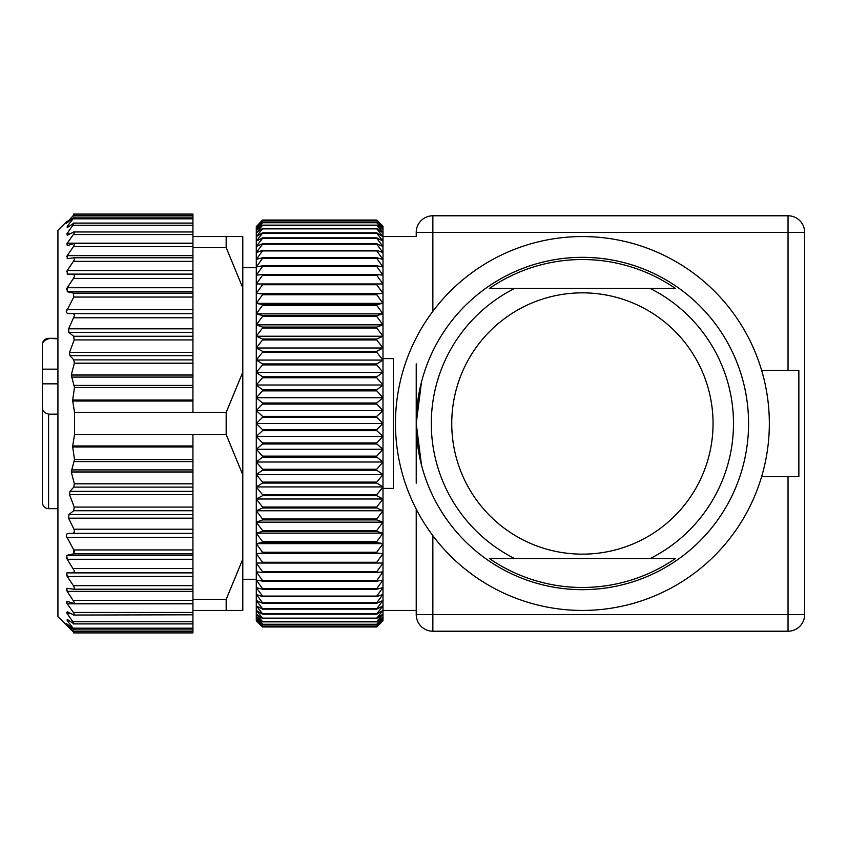 <?xml version="1.0" encoding="UTF-8"?>
<svg xmlns="http://www.w3.org/2000/svg" width="847" height="847" viewBox="0 0 847 847"><rect width="100%" height="100%" fill="white"/><g stroke="black" fill="none" stroke-linecap="round" stroke-linejoin="round"><path stroke-width="1.27" d="M57.924 338.334L48.586 338.334L57.924 338.853M48.586 338.853C44.033 340.113 41.958 342.633 42.35 346.402L42.35 383.839L57.924 383.839M57.924 369.154L42.35 369.154M42.35 406.602C41.948 410.35 44.023 412.87 48.586 414.151L48.586 508.666C44.827 508.327 42.752 506.252 42.35 502.43L42.35 383.839M57.924 414.151L48.586 414.151M42.35 442.589L42.35 493.081M72.704 401.033L72.694 400.049L192.936 400.049L192.936 401.033L72.704 401.033L74.547 412.478L74.547 434.522L192.936 434.522L192.936 553.874L73.424 553.874L73.784 549.936L192.936 549.936M192.936 446.951L72.694 446.951L72.704 445.967L192.936 445.967M192.936 400.049L192.936 297.064L73.784 297.064L73.424 293.126L73.784 297.064L66.235 311.717L67.389 313.538L72.556 313.644L73.795 313.993L74.536 315.486L68.628 328.805L68.914 332.479L73.678 336.259L74.197 339.922L69.539 352.384L69.941 355.676L73.795 359.89L74.367 363.183L71.275 375.02L74.483 387.481L72.694 400.049M192.936 313.644L72.556 313.644M74.547 412.478L192.936 412.478L192.936 401.033M192.936 533.356L68.12 533.356L66.426 534.277L66.341 536.045L73.784 549.936M72.694 446.951L74.483 459.519L71.275 471.98L74.367 483.817L73.795 487.11L69.941 491.324L69.539 494.616L74.197 507.078L73.678 510.741L68.914 514.521L68.628 518.195L74.377 530.243L74.102 532.721L72.556 533.356M74.547 434.522L72.704 445.967M73.805 549.968L74.155 550.677M74.314 551.079L74.536 552.064M66.553 558.004L67.231 559.274L66.744 555.473M66.553 575.219L67.231 576.447L66.744 573.006M66.553 590.2L67.231 591.375L66.744 588.337M66.553 602.736L67.231 603.837L66.744 601.254M66.553 612.635L67.231 613.652L67.231 611.746L73.424 614.806M67.231 619.39L67.231 620.671L67.231 619.39L73.424 623.487M66.267 623.466L67.231 624.79L66.235 623.498M73.424 629.215L67.231 624.144L73.424 631.587L192.936 631.587L192.936 610.443L242.793 610.443L242.793 559.115L226.17 599.422L192.936 599.422L192.936 610.443M192.936 232.194L192.936 293.126L73.424 293.126L67.231 291.739L67.231 287.726L66.744 288.573M66.553 288.996L66.362 289.526M74.208 277.022L73.424 278.43L74.462 276.27L73.964 274.502L67.231 274.11L67.231 270.553L66.744 271.379M74.208 259.987L73.424 261.352L74.462 259.288L73.964 257.827L67.231 258.674L67.231 255.625L66.744 256.419M73.996 245.746L73.424 246.646L74.462 244.709L73.964 243.587L67.231 245.651L67.231 243.163L66.744 243.915M73.424 232.194L67.231 235.254L67.231 233.349L66.744 234.047M69.147 226.329L67.231 226.329L67.231 227.61L67.231 226.329L74.472 217.107M74.536 214.09L66.257 223.428L73.424 217.785M67.231 588.326L73.424 589.194L192.936 589.205L192.936 553.874M192.936 555.261L67.231 555.261L73.424 553.874M192.936 572.89L67.231 572.89L73.424 572.625L74.536 571.196L67.231 559.274L192.936 559.274M73.424 589.194L74.462 588.781L73.964 586.526L67.231 576.447L192.936 576.447M74.218 589.194L192.936 589.194L192.936 599.422M67.231 601.349L73.424 603.318L74.536 602.662L67.231 591.375L192.936 591.375M74.144 615.038L73.964 613.249L67.231 603.837L192.936 603.837M192.936 614.806L73.424 615.038M74.335 623.911L67.231 613.652L71.053 613.652M74.472 629.893L67.231 620.671L69.147 620.671M73.424 632.91L192.936 632.91L192.936 631.587M74.536 632.91L73.424 631.587M67.231 221.046L57.924 230.331L57.924 616.669L73.424 631.936M192.936 293.126L192.936 297.064M192.936 287.726L67.231 287.726L73.424 278.43L192.936 278.43M192.936 270.553L67.231 270.553L73.424 261.352L192.936 261.352M73.424 257.795L192.936 257.795L74.218 257.806M192.936 255.625L67.231 255.625L73.424 246.646L192.936 246.646M192.936 243.163L67.231 243.163L74.102 233.518L74.155 231.962M73.424 214.09L192.936 214.09L192.936 231.962L73.424 231.962M71.053 233.349L67.231 233.349L74.335 223.089M73.424 223.513L67.231 227.61M192.936 434.522L226.17 434.522L242.793 474.818L242.793 559.115M192.936 247.578L226.17 247.578L242.793 287.885L242.793 372.182L226.17 412.478L192.936 412.478M242.793 287.885L242.793 236.557L192.936 236.557M226.17 247.578L226.17 236.557M226.17 610.443L226.17 599.422M226.17 434.522L226.17 412.478M242.793 372.182L242.793 474.818M262.528 580.523L262.528 581.18L256.292 580.047L256.292 620.83L262.528 626.96L376.767 626.96L382.992 620.83L376.767 626.928L262.528 626.928L256.292 620.406L262.528 626.124L376.767 626.124L382.992 620.406L382.992 619.136L376.767 626.028L262.528 626.028L256.292 619.136L262.528 624.419L376.767 624.419L382.992 619.136L382.992 617.029L376.767 624.25L262.528 624.25L256.292 617.029L262.528 621.857L376.767 621.857L382.992 617.029L382.992 614.107L376.767 621.624L262.528 621.624L256.292 614.107L262.528 618.448L376.767 618.448L382.992 614.107L382.992 610.359L376.767 618.141L262.528 618.141L256.292 610.359L262.528 614.191L376.767 614.191L382.992 610.359L382.992 605.806L376.767 613.821L262.528 613.821L256.292 605.806L262.528 609.131L376.767 609.131L382.992 605.806L382.992 600.481L376.767 608.697L262.528 608.697L256.292 600.481L262.528 603.265L376.767 603.265L382.992 600.481L382.992 594.393L376.767 602.778L262.528 602.778L256.292 594.393L262.528 596.637L376.767 596.637L382.992 594.393L382.992 587.574L376.767 596.087L262.528 596.087L256.292 587.574L262.528 589.268L376.767 589.268L382.992 587.574L382.992 580.047L376.767 588.654L262.528 588.654L256.292 580.047L256.292 571.852L262.528 572.424L376.767 572.424L382.992 571.852L376.767 580.523L262.528 580.523L256.292 571.852L256.292 563.033L382.992 563.033L376.767 571.714L262.528 571.714L256.292 563.033L256.292 553.61L262.528 553.038L376.767 553.038L382.992 553.61L256.292 553.61L256.292 543.626L262.528 542.493L376.767 542.493L382.992 543.626L256.292 543.626L256.292 533.123L262.528 531.44L376.767 531.44L382.992 533.123L256.292 533.123L256.292 522.165L262.528 519.92L376.767 519.92L382.992 522.165L256.292 522.165L256.292 510.773L262.528 507.988L376.767 507.988L382.992 510.773L256.292 510.773L256.292 499.01L262.528 495.696L376.767 495.696L382.992 499.01L256.292 499.01L256.292 486.93L262.528 483.086L376.767 483.086L382.992 486.93L256.292 486.93L256.292 474.574L262.528 470.233L376.767 470.233L382.992 474.574L256.292 474.574L256.292 461.996L262.528 457.168L376.767 457.168L382.992 461.996L256.292 461.996L256.292 449.259L262.528 443.976L376.767 443.976L382.992 449.259L256.292 449.259L256.292 436.406L262.528 430.678L376.767 430.678L382.992 436.406L256.292 436.406L256.292 423.5L262.528 417.359L376.767 417.359L382.992 423.5L256.292 423.5L256.292 410.594L262.528 404.072L376.767 404.072L382.992 410.594L256.292 410.594L256.292 397.741L262.528 390.859L376.767 390.859L382.992 397.741L256.292 397.741L256.292 385.004L262.528 377.783L376.767 377.783L382.992 385.004L256.292 385.004L256.292 372.426L262.528 364.909L376.767 364.909L382.992 372.426L256.292 372.426L256.292 360.07L262.528 352.288L376.767 352.288L382.992 360.07L256.292 360.07L256.292 347.99L262.528 339.965L376.767 339.965L382.992 347.99L256.292 347.99L256.292 336.227L262.528 328.001L376.767 328.001L382.992 336.227L256.292 336.227L256.292 324.835L262.528 316.45L376.767 316.45L382.992 324.835L256.292 324.835L256.292 313.877L262.528 305.354L376.767 305.354L382.992 313.877L256.292 313.877L256.292 303.374L262.528 294.767L376.767 294.767L382.992 303.374L256.292 303.374L256.292 293.39L262.528 284.73L376.767 284.73L382.992 293.39L256.292 293.39L256.292 283.967L262.528 275.286L376.767 275.286L382.992 283.967L256.292 283.967L256.292 275.148L262.528 266.477L376.767 266.477L382.992 275.148L376.767 274.576L262.528 274.576L256.292 275.148L256.292 266.953L262.528 258.346L376.767 258.346L382.992 266.953L376.767 265.82L262.528 265.82L256.292 266.953L256.292 259.426L262.528 250.913L376.767 250.913L382.992 259.426L376.767 257.732L262.528 257.732L256.292 259.426L256.292 252.607L262.528 244.222L376.767 244.222L382.992 252.607L376.767 250.363L262.528 250.363L256.292 252.607L256.292 246.519L262.528 238.303L376.767 238.303L382.992 246.519L376.767 243.735L262.528 243.735L256.292 246.519L256.292 241.194L262.528 233.179L376.767 233.179L382.992 241.194L376.767 237.869L262.528 237.869L256.292 241.194L256.292 236.641L262.528 228.859L376.767 228.859L382.992 236.641L376.767 232.809L262.528 232.809L256.292 236.641L256.292 232.893L262.528 225.376L376.767 225.376L382.992 232.893L376.767 228.552L262.528 228.552L256.292 232.893L256.292 229.971L262.528 222.75L376.767 222.75L382.992 229.971L376.767 225.143L262.528 225.143L256.292 229.971L256.292 227.864L262.528 220.972L376.767 220.972L382.992 227.864L376.767 222.581L262.528 222.581L256.292 227.864L256.292 226.594L262.528 220.072L376.767 220.072L382.992 226.594L376.767 220.876L262.528 220.876L256.292 226.594L262.528 220.04L376.767 220.04L262.528 220.072M376.767 220.072L382.992 226.17L382.992 553.61L376.767 562.27L262.528 562.27L256.292 553.61M382.992 543.626L376.767 552.233L262.528 552.233L256.292 543.626M382.992 533.123L376.767 541.646L262.528 541.646L256.292 533.123M382.992 522.165L376.767 530.55L262.528 530.55L256.292 522.165M382.992 510.773L376.767 518.999L262.528 518.999L256.292 510.773M382.992 499.01L376.767 507.035L262.528 507.035L256.292 499.01M382.992 486.93L376.767 494.712L262.528 494.712L256.292 486.93M382.992 474.574L376.767 482.091L262.528 482.091L256.292 474.574M382.992 461.996L376.767 469.217L262.528 469.217L256.292 461.996M382.992 449.259L376.767 456.141L262.528 456.141L256.292 449.259M382.992 436.406L376.767 442.928L262.528 442.928L256.292 436.406M382.992 423.5L376.767 429.641L262.528 429.641L256.292 423.5M382.992 410.594L376.767 416.322L262.528 416.322L256.292 410.594M382.992 397.741L376.767 403.024L262.528 403.024L256.292 397.741M382.992 385.004L376.767 389.832L262.528 389.832L256.292 385.004M382.992 372.426L376.767 376.767L262.528 376.767L256.292 372.426M382.992 360.07L376.767 363.914L262.528 363.914L256.292 360.07M382.992 347.99L376.767 351.304L262.528 351.304L256.292 347.99M382.992 336.227L376.767 339.012L262.528 339.012L256.292 336.227M382.992 324.835L376.767 327.08L262.528 327.08L256.292 324.835M382.992 313.877L376.767 315.56L262.528 315.56L256.292 313.877M382.992 303.374L376.767 304.507L262.528 304.507L256.292 303.374M382.992 293.39L376.767 293.962L262.528 293.962L256.292 293.39M262.528 250.363L262.528 250.913M376.767 250.913L376.767 250.363M262.528 257.732L262.528 258.346M376.767 258.346L376.767 257.732M262.528 265.82L262.528 266.477M376.767 266.477L376.767 265.82M262.528 274.576L262.528 275.286M376.767 275.286L376.767 274.576M262.528 283.967L262.528 284.73M376.767 284.73L376.767 283.967M262.528 293.962L262.528 294.767M376.767 294.767L376.767 293.962M262.528 304.507L262.528 305.354M376.767 305.354L376.767 304.507M262.528 315.56L262.528 316.45M376.767 316.45L376.767 315.56M262.528 327.08L262.528 328.001M376.767 328.001L376.767 327.08M262.528 339.012L262.528 339.965M376.767 339.965L376.767 339.012M262.528 351.304L262.528 352.288M376.767 352.288L376.767 351.304M262.528 363.914L262.528 364.909M376.767 364.909L376.767 363.914M262.528 376.767L262.528 377.783M376.767 377.783L376.767 376.767M262.528 389.832L262.528 390.859M376.767 390.859L376.767 389.832M262.528 403.024L262.528 404.072M376.767 404.072L376.767 403.024M262.528 416.322L262.528 417.359M376.767 417.359L376.767 416.322M262.528 429.641L262.528 430.678M376.767 430.678L376.767 429.641M262.528 442.928L262.528 443.976M376.767 443.976L376.767 442.928M262.528 456.141L262.528 457.168M376.767 457.168L376.767 456.141M262.528 469.217L262.528 470.233M376.767 470.233L376.767 469.217M262.528 482.091L262.528 483.086M376.767 483.086L376.767 482.091M262.528 494.712L262.528 495.696M376.767 495.696L376.767 494.712M262.528 507.035L262.528 507.988M376.767 507.988L376.767 507.035M262.528 518.999L262.528 519.92M376.767 519.92L376.767 518.999M262.528 530.55L262.528 531.44M376.767 531.44L376.767 530.55M262.528 541.646L262.528 542.493M376.767 542.493L376.767 541.646M262.528 552.233L262.528 553.038M376.767 553.038L376.767 552.233M262.528 562.27L262.528 563.033M376.767 563.033L376.767 562.27M382.992 553.61L382.992 580.047L376.767 581.18L376.767 580.523M262.528 571.714L262.528 572.424M376.767 572.424L376.767 571.714M262.528 581.18L376.767 581.18M262.528 588.654L262.528 589.268M376.767 589.268L376.767 588.654M262.528 596.087L262.528 596.637M376.767 596.637L376.767 596.087M748.568 423.5A166.171 166.171 0 0 0 582.397 257.329A166.171 166.171 0 0 0 416.226 423.5A166.171 166.171 0 0 0 582.397 589.671A166.171 166.171 0 0 0 748.568 423.5M769.341 423.5A186.943 186.943 0 0 1 488.931 585.393A186.943 186.943 0 0 1 488.931 261.607A186.943 186.943 0 0 1 769.341 423.5M675.451 288.488A163.969 163.969 0 0 0 489.344 288.488L675.451 288.488M675.451 558.512A163.969 163.969 0 0 1 489.344 558.512L675.451 558.512M451.747 423.5A130.65 130.65 0 0 1 647.722 310.351A130.65 130.65 0 0 1 647.722 536.649A130.65 130.65 0 0 1 451.747 423.5M514.563 558.512A151.094 151.094 0 0 1 514.563 288.488M650.231 288.488A151.094 151.094 0 0 1 650.231 558.512M739.897 370.531A166.171 166.171 0 0 0 421.467 382.113L416.226 423.5L421.467 464.887A166.171 166.171 0 0 0 739.897 476.469M416.226 236.557L416.226 232.406A16.612 16.612 0 0 1 432.849 215.784A16.612 16.612 0 0 0 416.226 232.406L416.226 236.557L382.992 236.557M804.65 327.948L804.65 614.594A16.612 16.612 0 0 1 788.038 631.216L432.849 631.216A16.612 16.612 0 0 1 416.226 614.594L416.226 509.142L416.226 614.594L804.65 614.594L804.65 519.052M804.65 510.741L804.65 336.259M382.992 488.412L393.379 488.412L393.379 358.588L382.992 358.588M416.226 483.161L416.226 363.839M788.038 215.784A16.612 16.612 0 0 1 804.65 232.406L804.65 614.594L804.65 232.406A16.612 16.612 0 0 0 788.038 215.784A16.612 16.612 0 0 1 804.65 232.406L788.038 232.406L788.038 215.784L432.849 215.784A16.612 16.612 0 0 0 416.226 232.406L432.849 232.406L432.849 311.336M761.675 370.531L798.859 370.531L798.859 476.469L761.675 476.469M192.936 309.663L66.849 309.663M192.936 328.805L68.628 328.805M192.936 317.794L73.964 317.794M192.936 332.479L68.914 332.479M192.936 336.259L73.678 336.259M192.936 352.384L69.539 352.384M192.936 339.922L74.197 339.922M192.936 355.676L69.941 355.676M192.936 359.89L73.795 359.89M192.936 375.02L71.275 375.02M192.936 363.183L74.367 363.183M192.936 377.084L71.328 377.084M192.936 385.427L74.303 385.427M192.936 387.481L74.483 387.481M192.936 537.337L66.849 537.337M192.936 529.206L73.964 529.206M192.936 518.195L68.628 518.195M192.936 514.521L68.914 514.521M192.936 510.741L73.678 510.741M192.936 507.078L74.197 507.078M192.936 494.616L69.539 494.616M192.936 491.324L69.941 491.324M192.936 487.11L73.795 487.11M192.936 483.817L74.367 483.817M192.936 471.98L71.275 471.98M192.936 469.916L71.328 469.916M192.936 461.573L74.303 461.573M192.936 459.519L74.483 459.519M73.424 568.57L192.936 568.57M192.936 572.625L73.424 572.625M73.424 585.648L192.936 585.648M73.424 600.354L192.936 600.354M73.424 612.445L192.936 612.445M73.424 621.772L192.936 621.772M73.424 628.188L192.936 628.188M192.936 291.739L67.231 291.739M192.936 274.375L73.424 274.375M192.936 274.11L67.231 274.11M73.424 234.555L192.936 234.555M73.424 225.228L192.936 225.228M73.424 218.812L192.936 218.812M73.424 215.413L192.936 215.413M788.038 370.531L788.038 232.406L432.849 232.406L432.849 215.784M432.849 535.664L432.849 631.216M788.038 631.216L788.038 476.469M57.924 508.666L48.586 508.666M48.586 338.334C44.827 338.673 42.752 340.748 42.35 344.57M73.424 603.413L192.936 603.413M73.424 623.911L192.936 623.911M73.424 629.893L192.936 629.893M73.424 243.587L192.936 243.587M73.424 223.089L192.936 223.089M73.424 217.107L192.936 217.107M242.793 579.284L256.292 579.284M242.793 267.716L256.292 267.716M416.226 610.443L382.992 610.443"/></g></svg>
